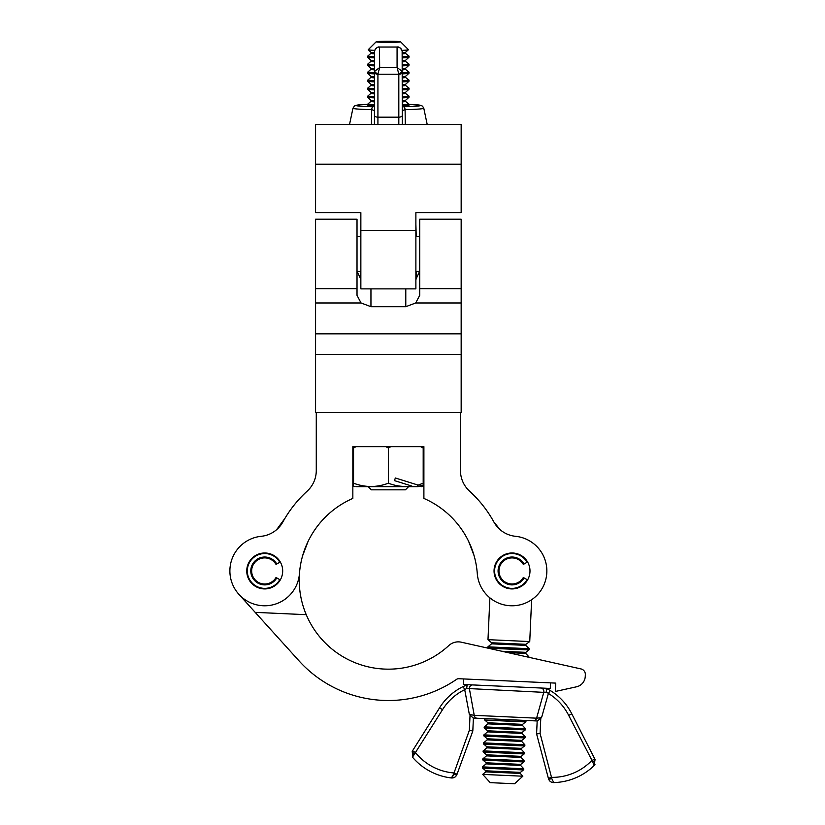 <?xml version="1.0" encoding="UTF-8"?>
<svg xmlns="http://www.w3.org/2000/svg" width="825" height="825" viewBox="0 0 825 825"><rect width="100%" height="100%" fill="white"/><g stroke="black" fill="none" stroke-linecap="round" stroke-linejoin="round"><path stroke-width="1.24" d="M461.165 288.698L419.719 288.698L419.719 219.213L461.165 219.213L461.165 412.5L315.573 412.5L315.573 219.213L357.019 219.213L357.019 295.329L361.041 302.971L315.573 302.971M415.882 279.355L419.574 271.456M360.814 279.314L357.163 271.456L360.855 279.355M419.719 288.698L419.719 295.329L415.697 302.971L405.787 306.694L370.951 306.694L361.041 302.971M415.882 255.626L415.882 288.874L360.855 288.874L360.855 212.633L315.573 212.633L315.573 124.492L461.165 124.492L461.165 212.633L415.882 212.633L415.882 255.626M400.558 41.797A12.189 0.547 0 0 0 400.548 41.776A12.189 0.547 0 0 0 388.369 41.25A12.189 0.547 0 0 0 376.19 41.776A12.189 0.547 0 0 0 376.179 41.797A12.189 0.547 0 0 0 388.369 42.353A12.189 0.547 0 0 0 400.558 41.797M374.725 50.366A20.089 0.907 180 0 1 368.301 49.737A20.089 0.907 180 0 1 368.28 49.696A20.089 0.907 180 0 1 368.301 49.655L376.19 41.776M400.548 41.776L408.437 49.655A20.089 0.907 180 0 1 408.457 49.696A20.089 0.907 180 0 1 408.437 49.737A20.089 0.907 180 0 1 402.012 50.366M374.437 56.647A20.419 0.928 180 0 1 367.95 55.966A20.419 0.928 180 0 1 367.981 55.914L371.477 52.862L368.301 49.737M402.301 53.862A17.16 0.773 180 0 0 405.529 53.408A17.16 0.773 180 0 0 405.498 53.367L408.757 55.914A20.419 0.928 180 0 1 408.787 55.966A20.419 0.928 180 0 1 402.301 56.647M402.301 56.719A20.512 0.928 0 0 0 408.88 56.038A20.512 0.928 0 0 0 408.849 55.987A20.512 0.928 0 0 0 408.787 55.956L408.787 55.956M367.95 55.956L367.95 55.956A20.512 0.928 0 0 0 367.888 55.987A20.512 0.928 0 0 0 367.857 56.038A20.512 0.928 0 0 0 374.437 56.719M374.437 56.915A20.738 0.938 180 0 1 367.63 56.213A20.738 0.938 180 0 1 367.651 56.182A20.738 0.938 180 0 1 367.672 56.162L367.888 55.987M408.849 55.987L409.066 56.162A20.738 0.938 180 0 1 409.087 56.182A20.738 0.938 180 0 1 409.107 56.213A20.738 0.938 180 0 1 402.301 56.915M374.437 64.649A20.419 0.928 180 0 1 367.95 63.968A20.419 0.928 180 0 1 367.981 63.917L371.477 60.864L367.733 57.234A20.666 0.938 180 0 0 374.437 57.874M402.301 61.865A17.16 0.773 180 0 0 405.529 61.411A17.16 0.773 180 0 0 405.498 61.37L408.757 63.917A20.419 0.928 180 0 1 408.787 63.968A20.419 0.928 180 0 1 402.301 64.649M402.301 64.721A20.512 0.928 0 0 0 408.88 64.041A20.512 0.928 0 0 0 408.849 63.989A20.512 0.928 0 0 0 408.787 63.958L408.787 63.958M367.95 63.958L367.95 63.958A20.512 0.928 0 0 0 367.888 63.989A20.512 0.928 0 0 0 367.857 64.041A20.512 0.928 0 0 0 374.437 64.721M374.437 64.917A20.738 0.938 180 0 1 367.63 64.216A20.738 0.938 180 0 1 367.651 64.185A20.738 0.938 180 0 1 367.672 64.164L367.888 63.989M408.849 63.989L409.066 64.164A20.738 0.938 180 0 1 409.087 64.185A20.738 0.938 180 0 1 409.107 64.216A20.738 0.938 180 0 1 402.301 64.917M374.437 72.652A20.419 0.928 180 0 1 367.95 71.971A20.419 0.928 180 0 1 367.981 71.919L371.477 68.867L367.733 65.237A20.666 0.938 180 0 0 374.437 65.876M402.301 69.867A17.16 0.773 180 0 0 405.529 69.424A17.16 0.773 180 0 0 405.498 69.372L408.757 71.919A20.419 0.928 180 0 1 408.787 71.971A20.419 0.928 180 0 1 402.301 72.652M402.301 72.724A20.512 0.928 0 0 0 408.88 72.043A20.512 0.928 0 0 0 408.849 71.992A20.512 0.928 0 0 0 408.787 71.961L408.787 71.961M367.95 71.961L367.95 71.961A20.512 0.928 0 0 0 367.888 71.992A20.512 0.928 0 0 0 367.857 72.043A20.512 0.928 0 0 0 374.437 72.724M374.437 72.92A20.738 0.938 180 0 1 367.63 72.218A20.738 0.938 180 0 1 367.651 72.188A20.738 0.938 180 0 1 367.672 72.167L367.888 71.992M408.849 71.992L409.066 72.167A20.738 0.938 180 0 1 409.087 72.188A20.738 0.938 180 0 1 409.107 72.218A20.738 0.938 180 0 1 402.301 72.92M374.437 80.654A20.419 0.928 180 0 1 367.95 79.973A20.419 0.928 180 0 1 367.981 79.922L371.477 76.869L367.733 73.239A20.666 0.938 180 0 0 374.437 73.879M402.301 77.87A17.16 0.773 180 0 0 405.529 77.426A17.16 0.773 180 0 0 405.498 77.375L408.757 79.922A20.419 0.928 180 0 1 408.787 79.973A20.419 0.928 180 0 1 402.301 80.654M402.301 80.726A20.512 0.928 0 0 0 408.88 80.046A20.512 0.928 0 0 0 408.849 79.994A20.512 0.928 0 0 0 408.787 79.963L408.787 79.963M367.95 79.963L367.95 79.963A20.512 0.928 0 0 0 367.888 79.994A20.512 0.928 0 0 0 367.857 80.046A20.512 0.928 0 0 0 374.437 80.726M374.437 80.922A20.738 0.938 180 0 1 367.63 80.221A20.738 0.938 180 0 1 367.651 80.19A20.738 0.938 180 0 1 367.672 80.169L367.888 79.994M408.849 79.994L409.066 80.169A20.738 0.938 180 0 1 409.087 80.19A20.738 0.938 180 0 1 409.107 80.221A20.738 0.938 180 0 1 402.301 80.922M374.437 88.657A20.419 0.928 180 0 1 367.95 87.976A20.419 0.928 180 0 1 367.981 87.924L371.477 84.872L367.733 81.242A20.666 0.938 180 0 0 374.437 81.881M402.301 85.872A17.16 0.773 180 0 0 405.529 85.429A17.16 0.773 180 0 0 405.498 85.377L408.757 87.924A20.419 0.928 180 0 1 408.787 87.976A20.419 0.928 180 0 1 402.301 88.657M402.301 88.729A20.512 0.928 0 0 0 408.88 88.048A20.512 0.928 0 0 0 408.849 87.997A20.512 0.928 0 0 0 408.787 87.966L408.787 87.966M367.95 87.966L367.95 87.966A20.512 0.928 0 0 0 367.888 87.997A20.512 0.928 0 0 0 367.857 88.048A20.512 0.928 0 0 0 374.437 88.729M374.437 88.925A20.738 0.938 180 0 1 367.63 88.223A20.738 0.938 180 0 1 367.651 88.192A20.738 0.938 180 0 1 367.672 88.172L367.888 87.997M408.849 87.997L409.066 88.172A20.738 0.938 180 0 1 409.087 88.192A20.738 0.938 180 0 1 409.107 88.223A20.738 0.938 180 0 1 402.301 88.925M374.437 96.659A20.419 0.928 180 0 1 367.95 95.978A20.419 0.928 180 0 1 367.981 95.927L371.477 92.874L367.733 89.244A20.666 0.938 180 0 0 374.437 89.884M402.301 93.885A17.16 0.773 180 0 0 405.529 93.431A17.16 0.773 180 0 0 405.498 93.38L408.757 95.927A20.419 0.928 180 0 1 408.787 95.978A20.419 0.928 180 0 1 402.301 96.659M402.301 96.731A20.512 0.928 0 0 0 408.88 96.051A20.512 0.928 0 0 0 408.849 95.999A20.512 0.928 0 0 0 408.787 95.968L408.787 95.968M367.95 95.968L367.95 95.968A20.512 0.928 0 0 0 367.888 95.999A20.512 0.928 0 0 0 367.857 96.051A20.512 0.928 0 0 0 374.437 96.731M374.437 96.927A20.738 0.938 180 0 1 367.63 96.226A20.738 0.938 180 0 1 367.651 96.195A20.738 0.938 180 0 1 367.672 96.174L367.888 95.999M408.849 95.999L409.066 96.174A20.738 0.938 180 0 1 409.087 96.195A20.738 0.938 180 0 1 409.107 96.226A20.738 0.938 180 0 1 402.301 96.927M374.437 104.662A20.419 0.928 180 0 1 367.95 103.981A20.419 0.928 180 0 1 367.981 103.929L371.477 100.877L367.733 97.247A20.666 0.938 180 0 0 374.437 97.886M402.301 101.888A17.16 0.773 180 0 0 405.529 101.434A17.16 0.773 180 0 0 405.498 101.382L408.757 103.929A20.419 0.928 180 0 1 408.787 103.981A20.419 0.928 180 0 1 402.301 104.662M402.301 104.734A20.512 0.928 0 0 0 408.88 104.053A20.512 0.928 0 0 0 408.849 104.002A20.512 0.928 0 0 0 408.787 103.971L408.787 103.971M367.95 103.971L367.95 103.971A20.512 0.928 0 0 0 367.888 104.002A20.512 0.928 0 0 0 367.857 104.053A20.512 0.928 0 0 0 374.437 104.734M374.437 104.93A20.738 0.938 180 0 1 367.63 104.228A20.738 0.938 180 0 1 367.651 104.198A20.738 0.938 180 0 1 367.672 104.177L367.888 104.002M408.849 104.002L409.066 104.177A20.738 0.938 180 0 1 409.087 104.198A20.738 0.938 180 0 1 409.107 104.228A20.738 0.938 180 0 1 402.301 104.93M415.882 224.307L416.233 236.631M360.855 224.307L360.504 236.631M360.504 271.456L360.504 278.974M416.233 271.456L416.233 278.974M402.301 106.786L403.497 106.755A3.486 1.64 88.6 0 1 405.106 109.653L405.281 124.492M402.301 52.057L402.136 50.779C401.28 48.304 399.599 47.056 397.073 47.046L397.268 47.015C398.764 46.582 400.383 47.829 402.136 50.748L402.301 124.492L402.301 110.591L405.106 109.653A35.413 1.598 180 0 0 423.782 108.219L427.206 124.492M402.301 109.983L402.301 94.689M374.437 124.492L374.602 50.779A3.486 1.155 -165.3 0 1 374.602 50.748L374.437 52.057M371.456 124.492L371.632 109.653L374.437 110.591L374.437 115.314A3.486 1.856 180 0 0 377.922 117.171L398.815 117.171L398.815 74.229A3.486 1.856 -0 0 0 402.301 72.373L402.043 71.218L397.073 67.557L397.073 47.046L379.665 47.046C377.138 47.056 375.457 48.304 374.602 50.779M397.268 47.015L379.469 47.015L379.665 67.557L378.005 73.745A3.486 1.774 -160.1 0 1 374.694 71.218L379.665 67.557L397.073 67.557L398.733 73.745A3.486 1.774 -19.9 0 0 402.043 71.218M398.815 74.229L377.922 74.229A3.486 1.856 180 0 1 374.437 72.373L374.694 71.218M352.956 108.219A35.413 1.598 180 0 0 371.632 109.653A3.486 1.64 -88.6 0 1 373.24 106.755A32 1.444 0 0 1 367.537 104.373L357.957 104.992L354.502 105.961L352.956 108.219L349.532 124.492M357.019 236.631L360.855 236.631M415.882 236.631L419.719 236.631M357.019 271.456L360.855 271.456M415.882 271.456L419.719 271.456M282.686 570.952A17.964 17.964 0 0 0 264.722 552.987A17.964 17.964 0 0 0 246.747 570.952A17.964 17.964 0 0 0 264.722 588.926A17.964 17.964 0 0 0 282.686 570.952M529.99 570.952A17.964 17.964 0 0 0 512.016 552.987A17.964 17.964 0 0 0 494.051 570.952A17.964 17.964 0 0 0 512.016 588.926A17.964 17.964 0 0 0 529.99 570.952M316.274 412.5L316.274 470.559A27.864 27.864 0 0 1 307.178 491.143A120.512 120.512 0 0 0 282.831 522.029A27.864 27.864 0 0 1 261.226 536.302A34.825 34.825 0 0 0 229.917 572.426A34.825 34.825 0 0 0 264.155 605.777A34.825 34.825 0 0 0 299.454 573.55A89.162 89.162 0 0 1 352.842 498.424L352.842 446.634L423.895 446.634L423.895 498.424A89.162 89.162 0 0 1 477.283 573.55A34.825 34.825 0 0 0 513.315 605.756A34.825 34.825 0 0 0 546.851 570.952A34.825 34.825 0 0 0 515.512 536.302A27.864 27.864 0 0 1 493.907 522.029L500.105 529.671L493.907 522.029A120.512 120.512 0 0 0 469.559 491.143A27.864 27.864 0 0 1 460.463 470.559L460.463 412.5M474.097 555.679L468.652 541.417L471.457 547.852M472.292 550.069L473.519 553.761M282.831 522.029L276.633 529.671L284.965 518.306M302.641 555.679L308.086 541.417L305.281 547.852M304.446 550.069L303.218 553.761M306.24 614.677A89.162 89.162 0 0 0 448.821 645.552A13.932 13.932 0 0 1 461.299 642.201L580.975 668.931A5.569 5.569 0 0 1 585.337 674.613L585.255 676.417A11.148 11.148 0 0 1 576.51 686.802L555.328 691.463L555.71 683.11L458.752 678.717A3.486 3.486 0 0 0 456.617 679.326A120.512 120.512 0 0 1 298.98 660.804L255.193 612.367L306.24 614.677A89.162 89.162 0 0 1 299.454 573.519M229.928 569.374A34.825 34.825 0 0 0 238.879 594.309L255.193 612.367M585.337 674.613L585.255 676.417M555.71 683.11L550.533 682.873L550.275 688.442L463.289 684.502L463.547 678.934M529.021 657.329L580.975 668.931M522.833 776.212L514.583 783.75L502.404 783.203L490.225 782.647L482.687 774.397L522.833 776.212L519.781 772.901L523.442 769.952L482.646 768.106L485.791 770.808L520.07 772.365M482.563 768.034L523.772 769.725L482.862 768.116M520.431 764.363L486.152 762.805L483.007 760.103L523.803 761.949L520.142 764.899L523.741 768.756L482.46 766.879L482.347 767.848M482.924 760.031L524.133 761.722L483.223 760.114M520.802 756.36L486.513 754.803L483.378 752.101L524.164 753.947L520.503 756.896L524.112 760.753L482.821 758.876L482.707 759.846M483.285 752.029L524.494 753.72L483.594 752.111M521.163 748.357L486.874 746.8L483.739 744.098L524.535 745.944L520.874 748.894L524.473 752.751L483.182 750.874L483.068 751.843M483.646 744.026L524.855 745.717L483.955 744.109M521.524 740.355L487.235 738.798L484.1 736.096L524.896 737.942L521.235 740.891L524.834 744.748L483.543 742.871L483.429 743.841M484.007 736.024L525.216 737.715L484.316 736.106M521.885 732.352L487.596 730.795L484.461 728.093L525.257 729.939L521.596 732.889L525.195 736.746L483.904 734.869L483.79 735.838M484.368 728.021L525.587 729.712L484.677 728.104M522.246 724.35L487.957 722.793L484.822 720.091L525.618 721.937L521.957 724.886L525.556 728.743L484.265 726.866L484.151 727.836M484.739 720.019L525.948 721.7L485.038 720.101M488.266 648.223L528.877 649.914L525.216 652.864L528.825 656.71L525.649 656.576M487.998 647.996L529.207 649.677L488.307 648.079M487.781 647.8L487.895 646.841L491.576 643.83L525.793 645.387L525.876 644.325L491.587 642.768L487.988 639.664L529.743 641.561L531.63 599.734M492.814 600.012L489.885 597.847L487.988 639.664M526.164 602.776C533.363 598.898 533.363 598.898 526.164 602.776A34.825 34.825 0 0 0 528.598 540.323M537.271 720.978L473.302 718.08M472.715 684.925A3.486 3.166 92.6 0 0 469.435 688.988L474.241 715.347A3.486 3.073 -87.4 0 0 477.118 718.245L535.6 720.895M550.203 690.484A57.43 57.43 0 0 1 571.787 713.821A57.43 57.43 0 0 0 550.203 690.484A57.43 57.43 0 0 1 571.787 713.821L594.815 759.031L571.787 713.821A57.43 57.43 0 0 0 550.203 690.484L546.253 688.308L550.203 690.484L548.398 693.464L546.593 692.082L548.398 693.464L541.551 717.678L540.788 718.214L540.097 733.518L536.59 733.899L548.367 778.274L536.59 733.899L537.178 720.967M473.395 718.08L472.818 731.012L456.916 774.562C455.812 776.995 453.977 778.119 451.419 777.954A60.101 60.101 0 0 1 412.717 757.443A60.101 60.101 0 0 0 451.419 777.954L453.575 774.221L469.353 730.311L470.054 715.017L469.343 714.409L464.712 689.679A53.945 53.945 0 0 0 442.52 709.686L412.552 757.092M469.343 714.409L473.261 718.07L477.118 718.245A3.486 3.073 -87.4 0 1 474.241 715.347L469.343 714.409L474.241 715.347L536.59 718.173L543.757 692.35L466.63 688.452L464.712 689.679L463.186 686.544L467.311 684.729L463.186 686.544A57.43 57.43 0 0 0 439.57 707.829A57.43 57.43 0 0 1 463.186 686.544A57.43 57.43 0 0 0 439.57 707.829A57.43 57.43 0 0 1 463.186 686.544M457.071 774.139L453.802 772.942A54.883 54.883 0 0 1 415.501 752.627L412.552 750.771L439.57 707.829L442.52 709.686M548.501 689.494L546.15 688.256L546.593 692.082L543.757 692.35A3.486 3.166 92.6 0 0 540.849 688.019M548.367 778.274L551.739 777.377A54.883 54.883 0 0 0 591.711 760.609L594.815 759.031L595.072 759.536L594.052 765.662A60.101 60.101 0 0 1 553.658 782.585C551.09 782.523 549.368 781.223 548.481 778.707L548.481 778.707A3.486 0.835 -14.9 0 0 551.842 778.676L553.658 782.585A60.101 60.101 0 0 0 594.052 765.662L592.742 761.867L568.683 715.399A53.945 53.945 0 0 0 548.398 693.464M594.144 764.218L594.248 765.322M540.097 733.518L551.842 778.676M412.871 755.752L414.367 753.782A3.486 1.021 32.2 0 1 412.252 751.255L412.717 757.443A60.101 60.101 0 0 0 451.419 777.954A60.101 60.101 0 0 1 412.717 757.443L412.696 757.422M453.234 775.634L451.419 777.954L452.121 777.985M540.788 718.214L537.312 720.978L533.466 720.803A3.486 3.073 -87.4 0 0 536.59 718.173L541.551 717.678M467.239 684.76L466.63 688.452M595.072 759.536A3.486 1.021 153 0 1 592.742 761.867M472.818 731.012L469.353 730.311M456.916 774.562A3.486 0.835 -159.9 0 1 453.575 774.221M276.787 563.991A13.932 13.932 0 0 0 250.79 570.952A13.932 13.932 0 0 0 276.787 577.923L279.799 579.666A17.418 17.418 0 0 1 247.304 570.952A17.418 17.418 0 0 1 279.799 562.248L276.035 564.424A13.066 13.066 0 0 0 251.656 570.952A13.066 13.066 0 0 0 276.035 577.49L276.787 577.923M524.081 563.991A13.932 13.932 0 0 0 498.083 570.952A13.932 13.932 0 0 0 524.081 577.923L527.103 579.666A17.418 17.418 0 0 1 494.598 570.952A17.418 17.418 0 0 1 527.103 562.248L523.328 564.424A13.066 13.066 0 0 0 498.96 570.952A13.066 13.066 0 0 0 523.328 577.49L524.081 577.923M368.198 486.688L371.332 489.823L405.405 489.823L408.54 486.688M421.616 486.688L423.194 486.069L417.161 486.688L423.194 485.1L423.194 448.027L420.637 446.634M356.06 486.688L411.335 486.688L411.871 486.069C403.838 487.101 396 486.142 388.369 483.202C376.788 487.575 365.176 487.575 353.543 483.202L353.543 446.634M399.888 486.688L359.576 486.688M388.369 483.202L388.369 448.027L385.811 446.634M356.101 446.634L353.543 448.027M353.543 485.1L353.543 483.202L353.543 486.307L355.121 486.688M423.194 446.634L423.194 448.027M411.871 486.069L394.505 480.635L395.33 477.984L418.12 485.1L423.194 483.202L423.194 486.069M390.926 446.634L388.369 448.027M418.12 485.1L417.161 486.688L406.467 486.688M357.019 288.698L315.573 288.698M461.165 333.857L315.573 333.857M461.165 302.971L415.697 302.971M461.165 354.441L315.573 354.441M405.787 306.694L405.787 288.874M370.951 288.874L370.951 306.694M415.882 230.691L360.855 230.691M461.165 164.196L315.573 164.196M374.437 53.862A17.16 0.773 180 0 1 371.209 53.408A17.16 0.773 180 0 1 371.24 53.367M374.437 61.865A17.16 0.773 180 0 1 371.209 61.411A17.16 0.773 180 0 1 371.24 61.37M374.437 69.867A17.16 0.773 180 0 1 371.209 69.424A17.16 0.773 180 0 1 371.24 69.372M374.437 77.87A17.16 0.773 180 0 1 371.209 77.426A17.16 0.773 180 0 1 371.24 77.375M374.437 85.872A17.16 0.773 180 0 1 371.209 85.429A17.16 0.773 180 0 1 371.24 85.377M374.437 93.885A17.16 0.773 180 0 1 371.209 93.431A17.16 0.773 180 0 1 371.24 93.38M374.437 101.888A17.16 0.773 180 0 1 371.209 101.434A17.16 0.773 180 0 1 371.24 101.382M405.498 52.346A17.129 0.773 180 0 1 405.477 52.387A17.129 0.773 180 0 1 402.301 52.8M374.437 52.8A17.129 0.773 180 0 1 371.26 52.387M405.498 60.349A17.129 0.773 180 0 1 405.477 60.39A17.129 0.773 180 0 1 402.301 60.803M374.437 60.803A17.129 0.773 180 0 1 371.26 60.39M405.498 69.372L405.477 68.392A17.129 0.773 180 0 1 405.477 68.392A17.129 0.773 180 0 1 402.301 68.805M374.437 68.805A17.129 0.773 180 0 1 371.26 68.392M405.498 76.354A17.129 0.773 180 0 1 405.477 76.395A17.129 0.773 180 0 1 402.301 76.808M374.437 76.808A17.129 0.773 180 0 1 371.26 76.395M405.498 84.356A17.129 0.773 180 0 1 405.477 84.398A17.129 0.773 180 0 1 402.301 84.81M374.437 84.81A17.129 0.773 180 0 1 371.26 84.398M405.498 92.359A17.129 0.773 180 0 1 405.477 92.4A17.129 0.773 180 0 1 402.301 92.812M374.437 92.812A17.129 0.773 180 0 1 371.26 92.4M405.498 100.361A17.129 0.773 180 0 1 405.477 100.403A17.129 0.773 180 0 1 402.301 100.815M374.437 100.815A17.129 0.773 180 0 1 371.26 100.403M409.035 105.198A20.666 0.938 180 0 1 409.004 105.249A20.666 0.938 180 0 1 402.301 105.889M374.437 105.889A20.666 0.938 180 0 1 367.733 105.249L367.651 104.198M409.035 97.195A20.666 0.938 180 0 1 409.004 97.247A20.666 0.938 180 0 1 402.301 97.886M409.035 89.193A20.666 0.938 180 0 1 409.004 89.244A20.666 0.938 180 0 1 402.301 89.884M409.035 81.19A20.666 0.938 180 0 1 409.004 81.242A20.666 0.938 180 0 1 402.301 81.881M409.035 73.188A20.666 0.938 180 0 1 409.004 73.239A20.666 0.938 180 0 1 402.301 73.879M409.035 65.185A20.666 0.938 180 0 1 409.004 65.237A20.666 0.938 180 0 1 402.301 65.876M409.035 57.183A20.666 0.938 180 0 1 409.004 57.234A20.666 0.938 180 0 1 402.301 57.874M403.497 106.755A32 1.444 0 0 0 409.2 104.373L420.925 105.373L422.534 106.177L423.782 108.219M398.815 124.492L398.815 117.171A3.486 1.836 -0.3 0 0 402.301 115.314M377.922 74.229L377.922 124.492M501.827 651.255L525.515 652.327M482.687 774.397L485.77 771.88L519.987 773.427M482.46 766.879L486.131 763.878L520.348 765.425M482.821 758.876L486.492 755.875L520.719 757.422M483.182 750.874L486.863 747.873L521.08 749.42M483.543 742.871L487.224 739.87L521.441 741.417M483.904 734.869L487.585 731.868L521.802 733.415M484.265 726.866L487.946 723.865L522.163 725.412M507.818 652.585L525.432 653.39M487.895 646.841L529.186 648.708L529.207 649.677M594.052 765.662A60.101 60.101 0 0 1 553.658 782.585A60.101 60.101 0 0 0 594.052 765.662L594.969 764.466L594.052 765.662M571.787 713.821L568.683 715.399M405.498 53.367L405.477 52.387L408.437 49.737M405.498 61.37L405.477 60.39L409.004 57.234L409.087 56.182M405.498 77.375L405.477 76.395L409.004 73.239L409.087 72.188M405.498 85.377L405.477 84.398L409.004 81.242L409.087 80.19M405.498 93.38L405.477 92.4L409.004 89.244L409.087 88.192M405.498 101.382L405.477 100.403L409.004 97.247L409.087 96.195M367.651 56.182L367.733 57.234M367.651 64.185L367.733 65.237M409.087 64.185L409.004 65.237L405.477 68.392M367.651 72.188L367.733 73.239M367.651 80.19L367.733 81.242M367.651 88.192L367.733 89.244M367.651 96.195L367.733 97.247M409.087 104.198L409.004 105.249M379.469 47.015C377.974 46.582 376.355 47.829 374.602 50.748M485.791 770.808L485.77 771.88M486.152 762.805L486.131 763.878M486.513 754.803L486.492 755.875M486.874 746.8L486.863 747.873M487.235 738.798L487.224 739.87M487.596 730.795L487.585 731.868M487.957 722.793L487.946 723.865M491.587 642.768L491.576 643.83M484.522 719.833L484.626 718.864M525.793 645.387L529.186 648.708M525.876 644.325L529.743 641.561M528.846 657.68L528.825 656.71M525.948 721.7L525.917 720.741M525.587 729.712L525.556 728.743M525.216 737.715L525.195 736.746M524.855 745.717L524.834 744.748M524.494 753.72L524.473 752.751M524.133 761.722L524.112 760.753M523.772 769.725L523.741 768.756M467.311 684.729L464.97 685.709M546.253 688.308L548.677 689.597M552.956 782.554L553.658 782.585"/></g></svg>
